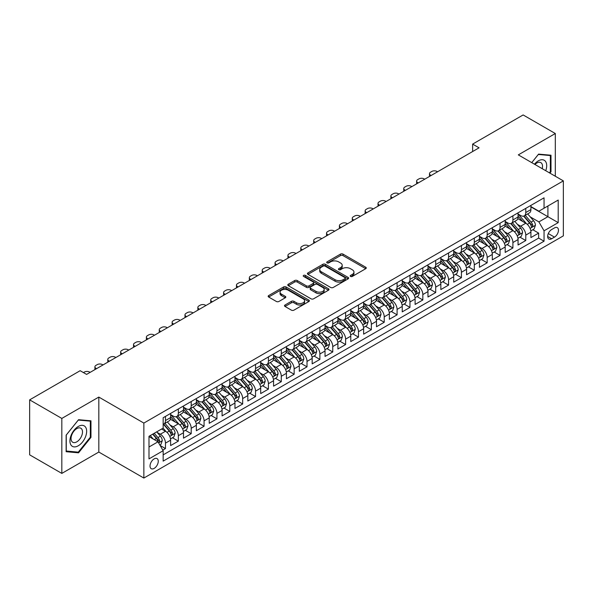 <?xml version="1.0" encoding="UTF-8"?>
<svg xmlns="http://www.w3.org/2000/svg" width="593" height="593" viewBox="0 0 593 593"><rect width="100%" height="100%" fill="white"/><g stroke="black" fill="none" stroke-linecap="round" stroke-linejoin="round"><path stroke-width="0.89" d="M350.552 276.442A1.253 0.719 0 0 0 352.316 276.442L365.74 268.696A1.786 1.03 0 0 0 366.259 267.969A1.786 1.03 0 0 0 365.74 267.235L343.006 254.108A1.786 1.03 0 0 0 340.478 254.108L327.054 261.861A1.253 0.719 0 0 0 326.691 262.373A1.253 0.719 0 0 0 327.054 262.877A1.253 0.719 0 0 0 328.826 262.877L330.56 261.876A5.715 3.299 0 0 1 338.647 261.876L340.538 262.973A5.715 3.299 0 0 1 342.213 265.308A5.715 3.299 0 0 1 340.538 267.636L338.803 268.644A1.253 0.719 0 0 0 338.44 269.148A1.253 0.719 0 0 0 338.803 269.659A1.253 0.719 0 0 0 340.575 269.659L342.309 268.659A5.715 3.299 0 0 1 350.389 268.659L352.286 269.756A5.715 3.299 0 0 1 353.962 272.083A5.715 3.299 0 0 1 352.286 274.418L350.552 275.426A1.253 0.719 0 0 0 350.181 275.93A1.253 0.719 0 0 0 350.552 276.442L350.552 275.426M154.15 468.396A5.826 3.365 120 0 0 157.953 463.266A5.826 3.365 120 0 0 157.056 458.597A5.826 3.365 120 0 0 154.15 458.886A5.826 3.365 120 0 0 150.34 464.015A5.826 3.365 120 0 0 151.237 468.685A5.826 3.365 120 0 0 154.15 468.396M285.025 305.01A1.786 1.03 0 0 0 284.507 305.743A1.786 1.03 0 0 0 285.025 306.47L291.408 310.154A1.786 1.03 0 0 0 293.935 310.154L308.834 301.548A1.786 1.03 0 0 0 309.361 300.821A1.786 1.03 0 0 0 308.834 300.088L286.1 286.96A1.786 1.03 0 0 0 283.573 286.96L268.673 295.566A1.786 1.03 0 0 0 268.147 296.3A1.786 1.03 0 0 0 268.673 297.026L276.375 301.474A1.786 1.03 0 0 0 278.903 301.474L285.277 297.79A1.786 1.03 0 0 0 285.804 297.063A1.786 1.03 0 0 0 285.277 296.337L281.46 294.128A4.781 2.757 0 0 1 280.059 292.179A4.781 2.757 0 0 1 283.009 289.629A4.781 2.757 0 0 1 288.22 290.229L303.186 298.865A4.781 2.757 0 0 1 304.587 300.821A4.781 2.757 0 0 1 301.637 303.364A4.781 2.757 0 0 1 296.426 302.771L293.935 301.326A1.786 1.03 0 0 0 291.408 301.326L285.025 305.01L285.025 306.47M98.816 397.073L61.82 418.436L29.65 399.86L29.65 454.838L61.82 473.407L98.816 452.051L143.854 478.054L143.854 423.076L98.816 397.073L98.816 452.051M555.307 176.24L555.307 133.521L518.312 154.877L563.35 180.88L143.854 423.076M555.307 133.521L523.137 114.946L472.628 144.106L472.628 151.534M29.65 399.86L80.159 370.699L86.593 374.413L479.062 147.82L472.628 144.106M330.686 287.472A1.786 1.03 0 0 0 333.214 287.472L348.121 278.866A1.786 1.03 0 0 0 348.64 278.139A1.786 1.03 0 0 0 348.121 277.413L325.379 264.285A1.786 1.03 0 0 0 322.859 264.285L307.952 272.891A1.786 1.03 0 0 0 307.426 273.618A1.786 1.03 0 0 0 307.952 274.344L330.686 287.472M304.098 276.716A1.253 0.719 0 0 1 305.365 276.894L305.365 275.404L328.478 288.747A1.786 1.03 0 0 1 329.004 289.48A1.786 1.03 0 0 1 328.478 290.207L313.571 298.813A1.786 1.03 0 0 1 311.043 298.813L288.309 285.685L288.309 284.225A1.786 1.03 0 0 0 287.79 284.959A1.786 1.03 0 0 0 288.309 285.685M288.309 284.225L294.691 280.548A1.786 1.03 0 0 1 297.219 280.548L306.44 285.87A1.786 1.03 0 0 0 308.96 285.87L313.193 283.424A1.786 1.03 0 0 0 313.719 282.698A1.786 1.03 0 0 0 313.193 281.964L303.594 276.427A1.253 0.719 0 0 1 303.231 275.915A1.253 0.719 0 0 1 304.001 275.248A1.253 0.719 0 0 1 305.365 275.404M162.801 450.102L165.469 448.56L160.132 445.476M157.093 432.356L160.325 434.217A7.279 4.203 60 0 1 165.469 443.134L170.621 440.162L170.621 445.588L178.337 441.133L172.481 437.753M169.961 424.929L173.193 426.79A7.279 4.203 60 0 1 178.337 435.707L183.489 432.734L183.489 438.16L191.205 433.698L185.35 430.318M182.829 417.494L186.061 419.362A7.279 4.203 60 0 1 191.205 428.279L196.357 425.307L196.357 430.726L204.074 426.271L198.218 422.891M195.697 410.067L198.929 411.935A7.279 4.203 60 0 1 204.074 420.845L209.225 417.872L209.225 423.298L216.942 418.843L211.086 415.463M208.566 402.64L211.797 404.5A7.279 4.203 60 0 1 216.942 413.417L222.093 410.445L222.093 415.871L229.81 411.416L223.954 408.028M221.434 395.205L224.665 397.073A7.279 4.203 60 0 1 229.81 405.99L234.961 403.018L234.961 408.444L242.678 403.981L236.822 400.601M234.302 387.778L237.534 389.645A7.279 4.203 60 0 1 242.678 398.563L247.83 395.59L247.83 401.009L255.546 396.554L249.69 393.174M247.17 380.35L250.402 382.218A7.279 4.203 60 0 1 255.546 391.128L260.698 388.156L260.698 393.582L268.414 389.127L262.558 385.746M260.038 372.923L263.27 374.783A7.279 4.203 60 0 1 268.414 383.701L273.566 380.728L273.566 386.154L281.282 381.692L275.426 378.312M272.906 365.488L276.138 367.356A7.279 4.203 60 0 1 281.282 376.273L286.434 373.301L286.434 378.727L294.15 374.265L288.294 370.884M285.774 358.061L289.006 359.929A7.279 4.203 60 0 1 294.15 368.846L299.302 365.874L299.302 371.292L307.018 366.837L301.162 363.457M298.642 350.633L301.874 352.501A7.279 4.203 60 0 1 307.018 361.411L312.17 358.439L312.17 363.865L319.886 359.41L314.031 356.03M311.51 343.206L314.742 345.067A7.279 4.203 60 0 1 319.886 353.984L325.038 351.012L325.038 356.437L332.755 351.975L326.899 348.595M324.378 335.771L327.61 337.639A7.279 4.203 60 0 1 332.755 346.557L337.906 343.584L337.906 349.01L345.623 344.548L339.767 341.168M337.247 328.344L340.478 330.212A7.279 4.203 60 0 1 345.623 339.129L350.774 336.157L350.774 341.575L358.491 337.12L352.635 333.74M350.115 320.917L353.346 322.785A7.279 4.203 60 0 1 358.491 331.695L363.642 328.722L363.642 334.148L371.359 329.693L365.503 326.313M362.983 313.489L366.215 315.35A7.279 4.203 60 0 1 371.359 324.267L376.503 321.295L376.503 326.721L384.227 322.258L378.371 318.878M375.851 306.055L379.083 307.923A7.279 4.203 60 0 1 384.227 316.84L389.371 313.867L389.371 319.286L397.095 314.831L391.239 311.451M388.719 298.627L391.951 300.495A7.279 4.203 60 0 1 397.095 309.405L402.239 306.44L402.239 311.859L409.963 307.404L404.107 304.024M401.587 291.2L404.819 293.061A7.279 4.203 60 0 1 409.963 301.978L415.107 299.005L415.107 304.431L422.831 299.976L416.975 296.596M414.455 283.773L417.687 285.633A7.279 4.203 60 0 1 422.831 294.551L427.976 291.578L427.976 297.004L435.699 292.542L429.843 289.162M427.323 276.338L430.555 278.206A7.279 4.203 60 0 1 435.699 287.123L440.844 284.151L440.844 289.569L448.567 285.114L442.712 281.734M440.191 268.911L443.423 270.779A7.279 4.203 60 0 1 448.567 279.688L453.712 276.716L453.712 282.142L461.436 277.687L455.58 274.307M453.059 261.483L456.291 263.344A7.279 4.203 60 0 1 461.436 272.261L466.58 269.289L466.58 274.715L474.304 270.26L468.448 266.88M465.928 254.056L469.159 255.917A7.279 4.203 60 0 1 474.304 264.834L479.448 261.861L479.448 267.287L487.172 262.825L481.316 259.445M478.796 246.621L482.027 248.489A7.279 4.203 60 0 1 487.172 257.406L492.316 254.434L492.316 259.853L500.04 255.398L494.184 252.018M491.664 239.194L494.896 241.062A7.279 4.203 60 0 1 500.04 249.972L505.184 246.999L505.184 252.425L512.908 247.97L507.052 244.59M504.532 231.767L507.764 233.627A7.279 4.203 60 0 1 512.908 242.544L518.052 239.572L518.052 244.998L525.776 240.536L525.776 235.117A7.279 4.203 -120 0 0 520.632 226.2L517.4 224.332M519.92 237.156L525.776 240.536M170.621 440.162A7.279 4.203 -120 0 0 165.469 431.252L161.615 429.021M183.489 432.734A7.279 4.203 -120 0 0 178.337 423.817L170.384 419.221M196.357 425.307A7.279 4.203 -120 0 0 191.205 416.39L183.252 411.794M209.225 417.872A7.279 4.203 -120 0 0 204.074 408.962L196.12 404.367M222.093 410.445A7.279 4.203 -120 0 0 216.942 401.528L208.988 396.939M234.961 403.018A7.279 4.203 -120 0 0 229.81 394.1L221.856 389.505M247.83 395.59A7.279 4.203 -120 0 0 242.678 386.673L234.724 382.077M260.698 388.156A7.279 4.203 -120 0 0 255.546 379.246L247.592 374.65M273.566 380.728A7.279 4.203 -120 0 0 268.414 371.811L260.46 367.223M286.434 373.301A7.279 4.203 -120 0 0 281.282 364.384L273.329 359.788M299.302 365.874A7.279 4.203 -120 0 0 294.15 356.956L286.197 352.361M312.17 358.439A7.279 4.203 -120 0 0 307.018 349.529L299.065 344.933M325.038 351.012A7.279 4.203 -120 0 0 319.886 342.094L311.933 337.506M337.906 343.584A7.279 4.203 -120 0 0 332.755 334.667L324.801 330.071M350.774 336.157A7.279 4.203 -120 0 0 345.623 327.24L337.669 322.644M363.642 328.722A7.279 4.203 -120 0 0 358.491 319.812L350.537 315.217M376.503 321.295A7.279 4.203 -120 0 0 371.359 312.378L363.405 307.789M389.371 313.867A7.279 4.203 -120 0 0 384.227 304.95L376.266 300.354M402.239 306.44A7.279 4.203 -120 0 0 397.095 297.523L389.134 292.927M415.107 299.005A7.279 4.203 -120 0 0 409.963 290.096L402.002 285.5M427.976 291.578A7.279 4.203 -120 0 0 422.831 282.661L414.87 278.065M440.844 284.151A7.279 4.203 -120 0 0 435.699 275.234L427.738 270.638M453.712 276.716A7.279 4.203 -120 0 0 448.567 267.806L440.606 263.21M466.58 269.289A7.279 4.203 -120 0 0 461.436 260.379L453.475 255.783M479.448 261.861A7.279 4.203 -120 0 0 474.304 252.944L466.343 248.348M492.316 254.434A7.279 4.203 -120 0 0 487.172 245.517L479.211 240.921M505.184 246.999A7.279 4.203 -120 0 0 500.04 238.089L492.079 233.494M518.052 239.572A7.279 4.203 -120 0 0 512.908 230.655L504.947 226.066M554.47 227.912L551.638 229.543A5.641 3.254 120 0 0 547.954 234.517A5.641 3.254 120 0 0 548.821 239.038A5.641 3.254 120 0 0 551.638 238.757L554.47 237.118A5.641 3.254 120 0 0 558.154 232.152A5.641 3.254 120 0 0 557.294 227.63A5.641 3.254 120 0 0 554.47 227.912M143.854 478.054L563.35 235.858L563.35 180.88M148.999 446.996L158.005 441.8L163.157 450.71L163.157 461.117L544.048 241.21L544.048 230.81L538.904 221.893L530.268 216.905M163.157 450.71L148.999 458.886L148.999 436.3L163.157 428.131L163.157 417.724L544.048 197.817L544.048 208.225L558.206 200.049L558.206 222.634L544.048 230.81M170.621 414.603L173.193 416.093A7.279 4.203 60 0 0 176.833 416.456L181.977 413.484A7.279 4.203 -120 0 0 183.489 410.148L183.489 405.99M183.489 407.176L186.061 408.666A7.279 4.203 60 0 0 189.701 409.022L194.845 406.049A7.279 4.203 -120 0 0 196.357 402.721L196.357 398.563M196.357 399.749L198.929 401.231A7.279 4.203 60 0 0 202.569 401.594L207.713 398.622A7.279 4.203 -120 0 0 209.225 395.294L209.225 391.128M209.225 392.321L211.797 393.804A7.279 4.203 60 0 0 215.437 394.167L220.581 391.195A7.279 4.203 -120 0 0 222.093 387.859L222.093 383.701M222.093 384.887L224.665 386.377A7.279 4.203 60 0 0 228.305 386.732L233.449 383.767A7.279 4.203 -120 0 0 234.961 380.432L234.961 376.273M234.961 377.459L237.534 378.949A7.279 4.203 60 0 0 241.173 379.305L246.317 376.333A7.279 4.203 -120 0 0 247.83 373.004L247.83 368.839M247.83 370.032L250.402 371.514A7.279 4.203 60 0 0 254.041 371.878L259.185 368.905A7.279 4.203 -120 0 0 260.698 365.577L260.698 361.411M260.698 362.605L263.27 364.087A7.279 4.203 60 0 0 266.909 364.45L272.054 361.478A7.279 4.203 -120 0 0 273.566 358.142L273.566 353.984M273.566 355.17L276.138 356.66A7.279 4.203 60 0 0 279.777 357.016L284.922 354.051A7.279 4.203 -120 0 0 286.434 350.715L286.434 346.557M286.434 347.743L289.006 349.233A7.279 4.203 60 0 0 292.645 349.588L297.79 346.616A7.279 4.203 -120 0 0 299.302 343.288L299.302 339.122M299.302 340.315L301.874 341.798A7.279 4.203 60 0 0 305.514 342.161L310.658 339.189A7.279 4.203 -120 0 0 312.17 335.853L312.17 331.695M312.17 332.888L314.742 334.37A7.279 4.203 60 0 0 318.382 334.734L323.526 331.761A7.279 4.203 -120 0 0 325.038 328.426L325.038 324.267M325.038 325.453L327.61 326.943A7.279 4.203 60 0 0 331.25 327.299L336.394 324.327A7.279 4.203 -120 0 0 337.906 320.998L337.906 316.84M337.906 318.026L340.478 319.508A7.279 4.203 60 0 0 344.118 319.872L349.262 316.899A7.279 4.203 -120 0 0 350.774 313.571L350.774 309.405M350.774 310.599L353.346 312.081A7.279 4.203 60 0 0 356.986 312.444L362.13 309.472A7.279 4.203 -120 0 0 363.642 306.136L363.642 301.978M363.642 303.171L366.215 304.654A7.279 4.203 60 0 0 369.854 305.017L374.998 302.045A7.279 4.203 -120 0 0 376.503 298.709L376.503 294.551M376.503 295.737L379.083 297.226A7.279 4.203 60 0 0 382.722 297.582L387.866 294.61A7.279 4.203 -120 0 0 389.371 291.282L389.371 287.123M389.371 288.309L391.951 289.792A7.279 4.203 60 0 0 395.59 290.155L400.735 287.182A7.279 4.203 -120 0 0 402.239 283.854L402.239 279.688M402.239 280.882L404.819 282.364A7.279 4.203 60 0 0 408.458 282.728L413.603 279.755A7.279 4.203 -120 0 0 415.107 276.42L415.107 272.261M415.107 273.447L417.687 274.937A7.279 4.203 60 0 0 421.326 275.3L426.471 272.328A7.279 4.203 -120 0 0 427.976 268.992L427.976 264.834M427.976 266.02L430.555 267.51A7.279 4.203 60 0 0 434.195 267.866L439.339 264.893A7.279 4.203 -120 0 0 440.844 261.565L440.844 257.406M440.844 258.592L443.423 260.075A7.279 4.203 60 0 0 447.063 260.438L452.207 257.466A7.279 4.203 -120 0 0 453.712 254.138L453.712 249.972M453.712 251.165L456.291 252.648A7.279 4.203 60 0 0 459.931 253.011L465.075 250.038A7.279 4.203 -120 0 0 466.58 246.703L466.58 242.544M466.58 243.73L469.159 245.22A7.279 4.203 60 0 0 472.799 245.584L477.943 242.611A7.279 4.203 -120 0 0 479.448 239.275L479.448 235.117M479.448 236.303L482.027 237.793A7.279 4.203 60 0 0 485.667 238.149L490.811 235.176A7.279 4.203 -120 0 0 492.316 231.848L492.316 227.69M492.316 228.876L494.896 230.358A7.279 4.203 60 0 0 498.535 230.721L503.679 227.749A7.279 4.203 -120 0 0 505.184 224.421L505.184 220.255M505.184 221.448L507.764 222.931A7.279 4.203 60 0 0 511.403 223.294L516.547 220.322A7.279 4.203 -120 0 0 518.052 216.986L518.052 212.828M163.157 454.875L538.644 238.089L538.644 233.108L530.92 237.571L530.92 232.145A7.279 4.203 -120 0 0 525.776 223.227L517.815 218.632M518.052 214.014L520.632 215.504A7.279 4.203 -120 0 0 524.271 215.859A7.279 4.203 -120 0 0 525.776 212.531L525.776 208.373M524.271 215.859L529.416 212.894A7.279 4.203 -120 0 0 530.92 209.559L530.92 205.4M165.469 416.39L165.469 420.548A7.279 4.203 60 0 1 163.964 423.884A7.279 4.203 60 0 1 163.157 424.173M163.964 423.884L169.109 420.911A7.279 4.203 -120 0 0 170.621 417.576L170.621 413.417M178.337 408.962L178.337 413.121A7.279 4.203 60 0 1 176.833 416.456M191.205 401.528L191.205 405.694A7.279 4.203 60 0 1 189.701 409.022M204.074 394.1L204.074 398.259A7.279 4.203 60 0 1 202.569 401.594M216.942 386.673L216.942 390.831A7.279 4.203 60 0 1 215.437 394.167M229.81 379.246L229.81 383.404A7.279 4.203 60 0 1 228.305 386.732M242.678 371.811L242.678 375.977A7.279 4.203 60 0 1 241.173 379.305M255.546 364.384L255.546 368.542A7.279 4.203 60 0 1 254.041 371.878M268.414 356.956L268.414 361.115A7.279 4.203 60 0 1 266.909 364.45M281.282 349.529L281.282 353.687A7.279 4.203 60 0 1 279.777 357.016M294.15 342.094L294.15 346.26A7.279 4.203 60 0 1 292.645 349.588M307.018 334.667L307.018 338.825A7.279 4.203 60 0 1 305.514 342.161M319.886 327.24L319.886 331.398A7.279 4.203 60 0 1 318.382 334.734M332.755 319.812L332.755 323.971A7.279 4.203 60 0 1 331.25 327.299M345.623 312.378L345.623 316.543A7.279 4.203 60 0 1 344.118 319.872M358.491 304.95L358.491 309.109A7.279 4.203 60 0 1 356.986 312.444M371.359 297.523L371.359 301.681A7.279 4.203 60 0 1 369.854 305.017M384.227 290.096L384.227 294.254A7.279 4.203 60 0 1 382.722 297.582M397.095 282.661L397.095 286.827A7.279 4.203 60 0 1 395.59 290.155M409.963 275.234L409.963 279.392A7.279 4.203 60 0 1 408.458 282.728M422.831 267.806L422.831 271.965A7.279 4.203 60 0 1 421.326 275.3M435.699 260.371L435.699 264.537A7.279 4.203 60 0 1 434.195 267.866M448.567 252.944L448.567 257.103A7.279 4.203 60 0 1 447.063 260.438M461.436 245.517L461.436 249.675A7.279 4.203 60 0 1 459.931 253.011M474.304 238.089L474.304 242.248A7.279 4.203 60 0 1 472.799 245.584M487.172 230.655L487.172 234.821A7.279 4.203 60 0 1 485.667 238.149M500.04 223.227L500.04 227.386A7.279 4.203 60 0 1 498.535 230.721M512.908 215.8L512.908 219.959A7.279 4.203 60 0 1 511.403 223.294M512.908 242.544L512.908 247.97M500.04 249.972L500.04 255.398M487.172 257.406L487.172 262.825M474.304 264.834L474.304 270.26M461.436 272.261L461.436 277.687M448.567 279.688L448.567 285.114M435.699 287.123L435.699 292.542M422.831 294.551L422.831 299.976M409.963 301.978L409.963 307.404M397.095 309.405L397.095 314.831M384.227 316.84L384.227 322.258M371.359 324.267L371.359 329.693M358.491 331.695L358.491 337.12M345.623 339.129L345.623 344.548M332.755 346.557L332.755 351.975M319.886 353.984L319.886 359.41M307.018 361.411L307.018 366.837M294.15 368.846L294.15 374.265M281.282 376.273L281.282 381.692M268.414 383.701L268.414 389.127M255.546 391.128L255.546 396.554M242.678 398.563L242.678 403.981M229.81 405.99L229.81 411.416M216.942 413.417L216.942 418.843M204.074 420.845L204.074 426.271M191.205 428.279L191.205 433.698M178.337 435.707L178.337 441.133M165.469 443.134L165.469 448.56M158.005 441.8L148.999 436.596M538.904 221.893L547.91 216.69L547.91 205.993L558.206 200.049M530.92 206.883L558.206 222.634M530.92 206.586L538.904 211.197L544.048 208.225M61.82 418.436L61.82 473.407M532.788 229.728L538.644 233.108M538.644 238.089L544.048 241.21M549.911 173.126L550.993 171.777L550.993 155.218L538.577 154.113L531.736 162.63M66.134 451.71L78.55 452.822L90.966 437.375L90.966 420.815L78.55 419.703L66.134 435.151L66.134 451.71M550.356 171.407L550.993 171.777M90.321 437.004L90.966 437.375M77.238 452.066L78.55 452.822M351.049 276.62L352.286 275.908A5.715 3.299 0 0 0 353.962 273.573L353.962 272.083M342.213 265.308L342.213 266.791A5.715 3.299 0 0 1 340.538 269.126L339.3 269.837M365.74 267.235L365.74 268.696L343.006 255.598A1.786 1.03 0 0 0 340.478 255.598L327.558 263.055M348.091 278.88L325.379 265.768A1.786 1.03 0 0 0 322.859 265.768L307.975 274.359M344.963 278.651A1.253 0.719 0 0 0 345.326 278.139A1.253 0.719 0 0 0 344.963 277.628L325.001 266.109A1.253 0.719 0 0 0 323.237 266.109L321.406 267.161A5.715 3.299 0 0 0 319.731 269.496A5.715 3.299 0 0 0 321.406 271.831L335.045 279.703A5.715 3.299 0 0 0 343.132 279.703L344.963 278.651L344.963 280.133A1.253 0.719 0 0 0 345.326 279.622L345.326 278.139M319.731 269.496L319.731 270.986A5.715 3.299 0 0 0 321.406 273.314L321.406 271.831M344.963 280.133L343.132 281.193A5.715 3.299 0 0 1 335.045 281.193L321.406 273.314M288.331 285.7L294.691 282.031L294.691 280.548M313.719 282.698L313.719 284.18A1.786 1.03 0 0 1 313.193 284.914L308.96 287.353A1.786 1.03 0 0 1 306.44 287.353L297.219 282.031A1.786 1.03 0 0 0 294.691 282.031M305.365 276.894L328.455 290.222M316.002 291.393A4.781 2.757 0 0 0 321.213 291.993A4.781 2.757 0 0 0 324.163 289.443A4.781 2.757 0 0 0 322.762 287.494L317.485 284.447A1.786 1.03 0 0 0 314.965 284.447L310.732 286.893A1.786 1.03 0 0 0 310.206 287.62A1.786 1.03 0 0 0 310.732 288.346L316.002 291.393L316.002 292.875A4.781 2.757 0 0 0 321.213 293.476A4.781 2.757 0 0 0 324.163 290.926L324.163 289.443M310.206 287.62L310.206 289.102A1.786 1.03 0 0 0 310.732 289.836L310.732 288.346M316.002 292.875L310.732 289.836M304.587 300.821L304.587 302.304A4.781 2.757 0 0 1 301.637 304.854A4.781 2.757 0 0 1 296.426 304.253L293.935 302.815A1.786 1.03 0 0 0 291.408 302.815L285.048 306.485M280.059 292.179L280.059 293.661A4.781 2.757 0 0 0 281.46 295.611L281.46 294.128M285.277 296.337L285.277 297.79L281.46 295.611M308.812 301.563L286.1 288.45A1.786 1.03 0 0 0 283.573 288.45L268.696 297.041M530.817 230.87L534.137 228.95L535.427 225.236A4.826 2.787 -120 0 0 533.544 220.707L527.666 213.903M431.133 175.498L430.555 175.165A3.64 2.098 -0 0 1 429.488 173.675A3.64 2.098 -0 0 1 430.555 172.192L431.837 171.444A3.64 2.098 -0 0 1 436.989 171.444L437.567 171.785M526.488 223.702L519.52 215.63A13.921 8.035 -120 0 0 518.052 214.095M522.67 221.434L518.764 216.919A11.556 6.671 -120 0 0 518.052 216.141M523.612 216.126L529.556 223.012A4.826 2.787 60 0 1 531.276 226.333C532.003 227.304 532.521 227.008 532.825 225.444A4.826 2.787 -120 0 0 531.106 222.116L525.22 215.311M523.96 216.015L530.35 223.413A2.454 1.416 60 0 1 530.972 224.369L532.825 225.444M531.276 226.333L531.632 226.904M545.738 170.71A11.83 6.827 120 0 0 538.325 160.859A11.83 6.827 120 0 0 534.449 164.194M542.21 168.679A8.094 4.677 120 0 0 540.846 162.623A8.094 4.677 120 0 0 536.798 163.023A8.094 4.677 120 0 0 534.923 164.469M531.758 162.645L538.325 154.476L550.356 155.551L550.356 171.592L549.37 172.815M549.555 155.092L550.356 155.551M85.533 436.759A11.83 6.827 120 0 0 82.471 425.337A11.83 6.827 120 0 0 71.049 435.47A11.83 6.827 120 0 0 74.11 446.892A11.83 6.827 120 0 0 85.533 436.759M81.73 435.677A8.094 4.677 120 0 0 80.818 428.22A8.094 4.677 120 0 0 71.812 434.795A8.094 4.677 120 0 0 72.717 442.252A8.094 4.677 120 0 0 81.73 435.677M66.26 451.08L66.26 435.04L78.291 420.074L90.321 421.149L90.321 437.189L78.291 452.155L66.134 451.006M89.528 420.689L90.321 421.149M517.948 238.297L521.269 236.377L522.559 232.664A4.826 2.787 -120 0 0 520.684 228.135L514.798 221.33M418.265 182.926L417.687 182.592A3.64 2.098 -0 0 1 416.62 181.102A3.64 2.098 -0 0 1 417.687 179.62L418.969 178.878A3.64 2.098 -0 0 1 424.121 178.878L424.699 179.212M513.62 231.129L506.652 223.057A13.921 8.035 -120 0 0 505.184 221.523M509.802 228.861L505.896 224.347A11.556 6.671 -120 0 0 505.184 223.568M510.743 223.554L516.688 230.44A4.826 2.787 60 0 1 518.408 233.761C519.134 234.732 519.653 234.435 519.957 232.871A4.826 2.787 -120 0 0 518.238 229.55L512.352 222.738M511.092 223.442L517.481 230.84A2.454 1.416 60 0 1 518.104 231.804L519.957 232.871M518.408 233.761L518.764 234.331M505.08 245.724L508.401 243.805L509.691 240.091A4.826 2.787 -120 0 0 507.816 235.562L501.93 228.757M405.397 190.353L404.819 190.019A3.64 2.098 -0 0 1 403.751 188.537A3.64 2.098 -0 0 1 404.819 187.047L406.101 186.306A3.64 2.098 -0 0 1 411.253 186.306L411.831 186.639M500.751 238.556L493.784 230.484A13.921 8.035 -120 0 0 492.316 228.957M496.934 236.296L493.028 231.774A11.556 6.671 -120 0 0 492.316 231.003M497.875 230.981L503.82 237.867A4.826 2.787 60 0 1 505.54 241.188C506.266 242.159 506.785 241.862 507.089 240.298A4.826 2.787 -120 0 0 505.369 236.978L499.491 230.173M498.224 230.87L504.613 238.267A2.454 1.416 60 0 1 505.236 239.231L507.089 240.298M505.54 241.188L505.896 241.759M492.212 253.159L495.533 251.239L496.823 247.526A4.826 2.787 -120 0 0 494.947 242.997L489.062 236.184M392.529 197.78L391.951 197.447A3.64 2.098 -0 0 1 390.883 195.964A3.64 2.098 -0 0 1 391.951 194.474L393.233 193.733A3.64 2.098 -0 0 1 398.385 193.733L398.963 194.067M487.883 245.984L480.916 237.912A13.921 8.035 -120 0 0 479.448 236.385M484.066 243.723L480.16 239.209A11.556 6.671 -120 0 0 479.448 238.43M485.007 238.416L490.952 245.294A4.826 2.787 60 0 1 492.672 248.623C493.398 249.586 493.917 249.29 494.221 247.726A4.826 2.787 -120 0 0 492.501 244.405L486.623 237.6M485.356 238.297L491.745 245.695A2.454 1.416 60 0 1 492.368 246.658L494.221 247.726M492.672 248.623L493.028 249.193M479.344 260.586L482.665 258.667L483.955 254.953A4.826 2.787 -120 0 0 482.079 250.424L476.194 243.619M379.661 205.215L379.083 204.881A3.64 2.098 -0 0 1 378.015 203.392A3.64 2.098 -0 0 1 379.083 201.909L380.365 201.16A3.64 2.098 -0 0 1 385.517 201.16L386.095 201.501M475.015 253.419L468.047 245.346A13.921 8.035 -120 0 0 466.58 243.812M471.198 251.15L467.291 246.636A11.556 6.671 -120 0 0 466.58 245.858M472.139 245.843L478.084 252.729A4.826 2.787 60 0 1 479.804 256.05C480.53 257.021 481.049 256.725 481.353 255.16A4.826 2.787 -120 0 0 479.633 251.832L473.755 245.028M472.488 245.732L478.877 253.129A2.454 1.416 60 0 1 479.5 254.086L481.353 255.16M479.804 256.05L480.16 256.621M466.476 268.014L469.797 266.094L471.087 262.38A4.826 2.787 -120 0 0 469.211 257.851L463.326 251.047M366.793 212.642L366.215 212.309A3.64 2.098 -0 0 1 365.147 210.819A3.64 2.098 -0 0 1 366.215 209.336L367.497 208.595A3.64 2.098 -0 0 1 372.649 208.595L373.227 208.929M462.147 260.846L455.179 252.774A13.921 8.035 -120 0 0 453.712 251.239M458.33 258.578L454.423 254.063A11.556 6.671 -120 0 0 453.712 253.285M459.271 253.27L465.216 260.157A4.826 2.787 60 0 1 466.936 263.477C467.662 264.448 468.181 264.152 468.485 262.588A4.826 2.787 -120 0 0 466.765 259.267L460.887 252.455M459.619 253.159L466.009 260.557A2.454 1.416 60 0 1 466.632 261.52L468.485 262.588M466.936 263.477L467.291 264.048M453.608 275.449L456.929 273.529L458.219 269.808A4.826 2.787 -120 0 0 456.343 265.279L450.458 258.474M353.925 220.07L353.346 219.736A3.64 2.098 -0 0 1 352.279 218.254A3.64 2.098 -0 0 1 353.346 216.764L354.629 216.022A3.64 2.098 -0 0 1 359.781 216.022L360.359 216.356M449.279 268.273L442.311 260.201A13.921 8.035 -120 0 0 440.844 258.674M445.462 266.012L441.555 261.491A11.556 6.671 -120 0 0 440.844 260.72M446.403 260.698L452.348 267.584A4.826 2.787 60 0 1 454.068 270.905C454.794 271.876 455.313 271.579 455.617 270.015A4.826 2.787 -120 0 0 453.897 266.694L448.019 259.89M446.751 260.586L453.141 267.984A2.454 1.416 60 0 1 453.764 268.948L455.617 270.015M454.068 270.905L454.423 271.475M440.74 282.876L444.061 280.956L445.35 277.242A4.826 2.787 -120 0 0 443.475 272.713L437.59 265.901M341.057 227.497L340.478 227.163A3.64 2.098 -0 0 1 339.411 225.681A3.64 2.098 -0 0 1 340.478 224.198L341.761 223.45A3.64 2.098 -0 0 1 346.912 223.45L347.491 223.783M436.411 275.708L429.443 267.628A13.921 8.035 -120 0 0 427.976 266.101M432.594 273.44L428.687 268.925A11.556 6.671 -120 0 0 427.976 268.147M433.535 268.132L439.48 275.011A4.826 2.787 60 0 1 441.199 278.339C441.926 279.303 442.445 279.006 442.749 277.442A4.826 2.787 -120 0 0 441.029 274.122L435.151 267.317M433.883 268.014L440.273 275.411A2.454 1.416 60 0 1 440.895 276.375L442.749 277.442M441.199 278.339L441.555 278.91M427.872 290.303L431.193 288.383L432.482 284.67A4.826 2.787 -120 0 0 430.607 280.141L424.721 273.336M328.188 234.932L327.61 234.598A3.64 2.098 -0 0 1 326.543 233.108A3.64 2.098 -0 0 1 327.61 231.626L328.893 230.885A3.64 2.098 -0 0 1 334.044 230.885L334.622 231.218M423.55 283.135L416.575 275.063A13.921 8.035 -120 0 0 415.107 273.529M419.725 280.867L415.819 276.353A11.556 6.671 -120 0 0 415.107 275.575M420.667 275.56L426.612 282.446A4.826 2.787 60 0 1 428.331 285.767C429.058 286.738 429.577 286.441 429.881 284.877A4.826 2.787 -120 0 0 428.161 281.549L422.283 274.744M421.015 275.449L427.405 282.846A2.454 1.416 60 0 1 428.027 283.802L429.881 284.877M428.331 285.767L428.687 286.337M415.004 297.73L418.324 295.811L419.614 292.097A4.826 2.787 -120 0 0 417.739 287.568L411.853 280.763M315.32 242.359L314.742 242.026A3.64 2.098 -0 0 1 313.675 240.536A3.64 2.098 -0 0 1 314.742 239.053L316.025 238.312A3.64 2.098 -0 0 1 321.176 238.312L321.754 238.645M410.682 290.563L403.707 282.49A13.921 8.035 -120 0 0 402.239 280.956M406.857 288.294L402.958 283.78A11.556 6.671 -120 0 0 402.239 283.009M407.799 282.987L413.744 289.873A4.826 2.787 60 0 1 415.463 293.194C416.19 294.165 416.709 293.869 417.012 292.305A4.826 2.787 -120 0 0 415.293 288.984L409.415 282.172M408.147 282.876L414.537 290.274A2.454 1.416 60 0 1 415.159 291.237L417.012 292.305M415.463 293.194L415.819 293.765M402.136 305.165L405.456 303.245L406.746 299.524A4.826 2.787 -120 0 0 404.871 295.003L398.985 288.191M302.452 249.786L301.874 249.453A3.64 2.098 -0 0 1 300.807 247.97A3.64 2.098 -0 0 1 301.874 246.48L303.156 245.739A3.64 2.098 -0 0 1 308.308 245.739L308.886 246.073M397.814 297.99L390.839 289.918A13.921 8.035 -120 0 0 389.371 288.391M393.989 295.729L390.09 291.215A11.556 6.671 -120 0 0 389.371 290.437M394.931 290.414L400.875 297.301A4.826 2.787 60 0 1 402.595 300.621C403.322 301.592 403.84 301.296 404.144 299.732A4.826 2.787 -120 0 0 402.425 296.411L396.547 289.606M395.279 290.303L401.669 297.701A2.454 1.416 60 0 1 402.291 298.664L404.144 299.732M402.595 300.621L402.951 301.2M389.267 312.593L392.588 310.673L393.878 306.959A4.826 2.787 -120 0 0 392.003 302.43L386.117 295.618M289.584 257.221L289.006 256.88A3.64 2.098 -0 0 1 287.939 255.398A3.64 2.098 -0 0 1 289.006 253.915L290.288 253.167A3.64 2.098 -0 0 1 295.44 253.167L296.018 253.5M384.946 305.425L377.971 297.345A13.921 8.035 -120 0 0 376.503 295.818M381.121 303.156L377.222 298.642A11.556 6.671 -120 0 0 376.503 297.864M382.062 297.849L388.007 304.735A4.826 2.787 60 0 1 389.727 308.056C390.453 309.02 390.972 308.723 391.276 307.159A4.826 2.787 -120 0 0 389.557 303.838L383.678 297.034M382.411 297.73L388.8 305.136A2.454 1.416 60 0 1 389.423 306.092L391.276 307.159M389.727 308.056L390.083 308.627M376.399 320.02L379.72 318.1L381.01 314.386A4.826 2.787 -120 0 0 379.135 309.857L373.249 303.053M276.716 264.648L276.138 264.315A3.64 2.098 -0 0 1 275.07 262.825A3.64 2.098 -0 0 1 276.138 261.343L277.42 260.601A3.64 2.098 -0 0 1 282.572 260.601L283.15 260.935M372.078 312.852L365.103 304.78A13.921 8.035 -120 0 0 363.642 303.245M368.253 310.584L364.354 306.07A11.556 6.671 -120 0 0 363.642 305.291M369.194 305.276L375.147 312.163A4.826 2.787 60 0 1 376.859 315.483C377.585 316.454 378.104 316.158 378.408 314.594A4.826 2.787 -120 0 0 376.688 311.266L370.81 304.461M369.543 305.165L375.932 312.563A2.454 1.416 60 0 1 376.555 313.519L378.408 314.594M376.859 315.483L377.215 316.054M363.531 327.447L366.859 325.527L368.142 321.814A4.826 2.787 -120 0 0 366.266 317.285L360.388 310.48M263.848 272.076L263.27 271.742A3.64 2.098 -0 0 1 262.202 270.26A3.64 2.098 -0 0 1 263.27 268.77L264.552 268.029A3.64 2.098 -0 0 1 269.704 268.029L270.282 268.362M359.21 320.279L352.235 312.207A13.921 8.035 -120 0 0 350.774 310.68M355.385 318.011L351.486 313.497A11.556 6.671 -120 0 0 350.774 312.726M356.326 312.704L362.279 319.59A4.826 2.787 60 0 1 363.991 322.911C364.717 323.882 365.236 323.585 365.54 322.021A4.826 2.787 -120 0 0 363.82 318.7L357.942 311.888M356.675 312.593L363.064 319.99A2.454 1.416 60 0 1 363.687 320.954L365.54 322.021M363.991 322.911L364.347 323.481M350.663 334.882L353.991 332.962L355.274 329.241A4.826 2.787 -120 0 0 353.398 324.719L347.52 317.907M250.98 279.503L250.402 279.17A3.64 2.098 -0 0 1 249.334 277.687A3.64 2.098 -0 0 1 250.402 276.197L251.684 275.456A3.64 2.098 -0 0 1 256.836 275.456L257.414 275.789M346.342 327.707L339.366 319.634A13.921 8.035 -120 0 0 337.906 318.107M342.517 325.446L338.618 320.932A11.556 6.671 -120 0 0 337.906 320.153M343.458 320.131L349.41 327.017A4.826 2.787 60 0 1 351.123 330.338C351.849 331.309 352.368 331.013 352.672 329.449A4.826 2.787 -120 0 0 350.952 326.128L345.074 319.323M343.807 320.02L350.196 327.418A2.454 1.416 60 0 1 350.819 328.381L352.672 329.449M351.123 330.338L351.479 330.916M337.795 342.309L341.123 340.389L342.406 336.676A4.826 2.787 -120 0 0 340.53 332.147L334.652 325.342M238.112 286.938L237.534 286.604A3.64 2.098 -0 0 1 236.466 285.114A3.64 2.098 -0 0 1 237.534 283.632L238.816 282.883A3.64 2.098 -0 0 1 243.968 282.883L244.546 283.217M333.474 335.141L326.498 327.069A13.921 8.035 -120 0 0 325.038 325.535M329.649 332.873L325.75 328.359A11.556 6.671 -120 0 0 325.038 327.581M330.59 327.566L336.542 334.452A4.826 2.787 60 0 1 338.262 337.773C338.981 338.744 339.5 338.44 339.804 336.876A4.826 2.787 -120 0 0 338.084 333.555L332.206 326.75M330.938 327.455L337.335 334.852A2.454 1.416 60 0 1 337.951 335.808L339.804 336.876M338.262 337.773L338.61 338.344M324.927 349.737L328.255 347.817L329.538 344.103A4.826 2.787 -120 0 0 327.662 339.574L321.784 332.769M225.244 294.365L224.665 294.032A3.64 2.098 -0 0 1 223.598 292.542A3.64 2.098 -0 0 1 224.665 291.059L225.948 290.318A3.64 2.098 -0 0 1 231.1 290.318L231.678 290.652M320.605 342.569L313.63 334.496A13.921 8.035 -120 0 0 312.17 332.962M316.781 340.3L312.882 335.786A11.556 6.671 -120 0 0 312.17 335.008M317.722 334.993L323.674 341.879A4.826 2.787 60 0 1 325.394 345.2C326.113 346.171 326.632 345.875 326.936 344.311A4.826 2.787 -120 0 0 325.216 340.99L319.338 334.178M318.07 334.882L324.467 342.28A2.454 1.416 60 0 1 325.083 343.236L326.936 344.311M325.394 345.2L325.742 345.771M312.059 357.164L315.387 355.244L316.669 351.53A4.826 2.787 -120 0 0 314.794 347.001L308.916 340.197M212.376 301.793L211.797 301.459A3.64 2.098 -0 0 1 210.73 299.976A3.64 2.098 -0 0 1 211.797 298.487L213.08 297.745A3.64 2.098 -0 0 1 218.231 297.745L218.81 298.079M307.737 349.996L300.762 341.924A13.921 8.035 -120 0 0 299.302 340.397M303.912 347.735L300.014 343.214A11.556 6.671 -120 0 0 299.302 342.443M304.854 342.42L310.806 349.307A4.826 2.787 60 0 1 312.526 352.627C313.245 353.598 313.764 353.302 314.068 351.738A4.826 2.787 -120 0 0 312.348 348.417L306.47 341.605M305.202 342.309L311.599 349.707A2.454 1.416 60 0 1 312.214 350.671L314.068 351.738M312.526 352.627L312.874 353.198M299.191 364.599L302.519 362.679L303.801 358.958A4.826 2.787 -120 0 0 301.926 354.436L296.048 347.624M199.507 309.22L198.929 308.886A3.64 2.098 -0 0 1 197.862 307.404A3.64 2.098 -0 0 1 198.929 305.914L200.212 305.173A3.64 2.098 -0 0 1 205.363 305.173L205.941 305.506M294.869 357.423L287.894 349.351A13.921 8.035 -120 0 0 286.434 347.824M291.044 355.163L287.145 350.648A11.556 6.671 -120 0 0 286.434 349.87M291.986 349.848L297.938 356.734A4.826 2.787 60 0 1 299.658 360.062C300.377 361.026 300.896 360.729 301.2 359.165A4.826 2.787 -120 0 0 299.48 355.844L293.602 349.04M292.342 349.737L298.731 357.134A2.454 1.416 60 0 1 299.346 358.098L301.2 359.165M299.658 360.062L300.006 360.633M286.323 372.026L289.651 370.106L290.933 366.392A4.826 2.787 -120 0 0 289.058 361.863L283.18 355.059M186.639 316.655L186.061 316.321A3.64 2.098 -0 0 1 184.994 314.831A3.64 2.098 -0 0 1 186.061 313.349L187.351 312.6A3.64 2.098 -0 0 1 192.495 312.6L193.073 312.934M282.001 364.858L275.026 356.786A13.921 8.035 -120 0 0 273.566 355.251M278.176 362.59L274.277 358.076A11.556 6.671 -120 0 0 273.566 357.297M279.118 357.282L285.07 364.169A4.826 2.787 60 0 1 286.79 367.49C287.509 368.461 288.028 368.164 288.331 366.593A4.826 2.787 -120 0 0 286.612 363.272L280.734 356.467M279.473 357.171L285.863 364.569A2.454 1.416 60 0 1 286.478 365.525L288.331 366.593M286.79 367.49L287.138 368.06M273.455 379.453L276.783 377.533L278.065 373.82A4.826 2.787 -120 0 0 276.19 369.291L270.312 362.486M173.771 324.082L173.193 323.748A3.64 2.098 -0 0 1 172.126 322.258A3.64 2.098 -0 0 1 173.193 320.776L174.483 320.035A3.64 2.098 -0 0 1 179.627 320.035L180.205 320.368M269.133 372.285L262.158 364.213A13.921 8.035 -120 0 0 260.698 362.679M265.308 370.017L261.409 365.503A11.556 6.671 -120 0 0 260.698 364.725M266.25 364.71L272.202 371.596A4.826 2.787 60 0 1 273.922 374.917C274.641 375.888 275.159 375.591 275.463 374.027A4.826 2.787 -120 0 0 273.744 370.707L267.866 363.894M266.605 364.599L272.995 371.996A2.454 1.416 60 0 1 273.61 372.96L275.463 374.027M273.922 374.917L274.27 375.488M260.586 386.881L263.915 384.961L265.197 381.247A4.826 2.787 -120 0 0 263.322 376.718L257.444 369.913M160.903 331.509L160.325 331.176A3.64 2.098 -0 0 1 159.258 329.693A3.64 2.098 -0 0 1 160.325 328.203L161.615 327.462A3.64 2.098 -0 0 1 166.759 327.462L167.337 327.796M256.265 379.713L249.29 371.641A13.921 8.035 -120 0 0 247.83 370.114M252.44 377.452L248.541 372.93A11.556 6.671 -120 0 0 247.83 372.159M253.381 372.137L259.334 379.023A4.826 2.787 60 0 1 261.053 382.344C261.772 383.315 262.291 383.019 262.595 381.455A4.826 2.787 -120 0 0 260.876 378.134L254.997 371.329M253.737 372.026L260.127 379.424A2.454 1.416 60 0 1 260.742 380.387L262.595 381.455M261.053 382.344L261.402 382.915M247.718 394.315L251.047 392.396L252.329 388.682A4.826 2.787 -120 0 0 250.454 384.153L244.575 377.341M148.035 338.937L147.457 338.603A3.64 2.098 -0 0 1 146.389 337.12A3.64 2.098 -0 0 1 147.457 335.631L148.747 334.889A3.64 2.098 -0 0 1 153.891 334.889L154.469 335.223M243.397 387.14L236.422 379.068A13.921 8.035 -120 0 0 234.961 377.541M239.572 384.879L235.673 380.365A11.556 6.671 -120 0 0 234.961 379.587M240.513 379.572L246.466 386.451A4.826 2.787 60 0 1 248.185 389.779C248.904 390.743 249.423 390.446 249.727 388.882A4.826 2.787 -120 0 0 248.007 385.561L242.129 378.757M240.869 379.453L247.259 386.851A2.454 1.416 60 0 1 247.874 387.815L249.727 388.882M248.185 389.779L248.534 390.35M234.85 401.743L238.178 399.823L239.461 396.109A4.826 2.787 -120 0 0 237.585 391.58L231.707 384.775M135.167 346.371L134.589 346.038A3.64 2.098 -0 0 1 133.521 344.548A3.64 2.098 -0 0 1 134.589 343.065L135.879 342.317A3.64 2.098 -0 0 1 141.023 342.317L141.601 342.658M230.529 394.575L223.554 386.503A13.921 8.035 -120 0 0 222.093 384.968M226.704 392.307L222.805 387.792A11.556 6.671 -120 0 0 222.093 387.014M227.645 386.999L233.598 393.885A4.826 2.787 60 0 1 235.317 397.206C236.036 398.177 236.555 397.881 236.859 396.317A4.826 2.787 -120 0 0 235.139 392.989L229.261 386.184M228.001 386.888L234.391 394.286A2.454 1.416 60 0 1 235.006 395.242L236.859 396.317M235.317 397.206L235.666 397.777M221.982 409.17L225.31 407.25L226.593 403.536A4.826 2.787 -120 0 0 224.717 399.007L218.839 392.203M122.299 353.799L121.721 353.465A3.64 2.098 -0 0 1 120.653 351.975A3.64 2.098 -0 0 1 121.721 350.493L123.01 349.751A3.64 2.098 -0 0 1 128.155 349.751L128.733 350.085M217.661 402.002L210.685 393.93A13.921 8.035 -120 0 0 209.225 392.396M213.836 399.734L209.937 395.22A11.556 6.671 -120 0 0 209.225 394.441M214.777 394.427L220.729 401.313A4.826 2.787 60 0 1 222.449 404.634C223.168 405.605 223.687 405.308 223.991 403.744A4.826 2.787 -120 0 0 222.271 400.423L216.393 393.611M215.133 394.315L221.523 401.713A2.454 1.416 60 0 1 222.138 402.677L223.991 403.744M222.449 404.634L222.798 405.204M209.114 416.605L212.442 414.685L213.725 410.964A4.826 2.787 -120 0 0 211.849 406.435L205.971 399.63M109.431 361.226L108.853 360.892A3.64 2.098 -0 0 1 107.785 359.41A3.64 2.098 -0 0 1 108.853 357.92L110.142 357.179A3.64 2.098 -0 0 1 115.287 357.179L115.865 357.512M204.793 409.429L197.817 401.357A13.921 8.035 -120 0 0 196.357 399.83M200.968 407.169L197.069 402.647A11.556 6.671 -120 0 0 196.357 401.876M201.909 401.854L207.861 408.74A4.826 2.787 60 0 1 209.581 412.061C210.3 413.032 210.819 412.735 211.123 411.171A4.826 2.787 -120 0 0 209.403 407.851L203.525 401.046M202.265 401.743L208.654 409.14A2.454 1.416 60 0 1 209.27 410.104L211.123 411.171M209.581 412.061L209.929 412.632M196.246 424.032L199.574 422.112L200.857 418.399A4.826 2.787 -120 0 0 198.981 413.87L193.103 407.057M96.563 368.653L95.984 368.32A3.64 2.098 -0 0 1 94.917 366.837A3.64 2.098 -0 0 1 95.984 365.347L97.274 364.606A3.64 2.098 -0 0 1 102.419 364.606L102.997 364.94M191.924 416.857L184.949 408.785A13.921 8.035 -120 0 0 183.489 407.258M188.1 414.596L184.201 410.082A11.556 6.671 -120 0 0 183.489 409.303M189.041 409.289L194.993 416.167A4.826 2.787 60 0 1 196.713 419.496C197.432 420.459 197.951 420.163 198.255 418.599A4.826 2.787 -120 0 0 196.535 415.278L190.657 408.473M189.397 409.17L195.786 416.568A2.454 1.416 60 0 1 196.402 417.531L198.255 418.599M196.713 419.496L197.061 420.066M183.378 431.459L186.706 429.54L187.988 425.826A4.826 2.787 -120 0 0 186.113 421.297L180.235 414.492M83.435 372.597L84.406 372.041A3.64 2.098 -0 0 1 89.55 372.041L90.129 372.374M179.056 424.291L172.081 416.219A13.921 8.035 -120 0 0 170.621 414.685M175.231 422.023L171.333 417.509A11.556 6.671 -120 0 0 170.621 416.731M176.173 416.716L182.125 423.602A4.826 2.787 60 0 1 183.845 426.923C184.564 427.894 185.083 427.597 185.387 426.033A4.826 2.787 -120 0 0 183.667 422.705L177.789 415.901M176.529 416.605L182.918 424.002A2.454 1.416 60 0 1 183.533 424.959L185.387 426.033M183.845 426.923L184.193 427.494M170.51 438.887L173.838 436.967L175.12 433.253A4.826 2.787 -120 0 0 173.245 428.724L167.367 421.92M166.188 431.719L163.112 428.153M162.363 429.451L161.859 428.872M163.305 424.143L169.257 431.029A4.826 2.787 60 0 1 170.977 434.35C171.696 435.321 172.215 435.025 172.519 433.461A4.826 2.787 -120 0 0 170.799 430.14L164.921 423.328M163.661 424.032L170.05 431.43A2.454 1.416 60 0 1 170.665 432.393L172.519 433.461M170.977 434.35L171.325 434.921M159.873 445.032L160.97 444.402L162.252 440.681A4.826 2.787 -120 0 0 160.377 436.159L156.678 431.867M153.216 439.035L150.244 435.581M149.495 436.885L148.999 436.307M152.683 434.172L156.389 438.457A4.826 2.787 60 0 1 158.109 441.778C158.828 442.749 159.347 442.452 159.65 440.888A4.826 2.787 -120 0 0 157.931 437.567L154.232 433.283M152.987 434.002L157.182 438.857A2.454 1.416 60 0 1 157.797 439.821L159.65 440.888M158.109 441.778L158.457 442.356M160.325 434.217L165.469 431.252M173.193 426.79L178.337 423.817M186.061 419.362L191.205 416.39M198.929 411.935L204.074 408.962M211.797 404.5L216.942 401.528M224.665 397.073L229.81 394.1M237.534 389.645L242.678 386.673M250.402 382.218L255.546 379.246M263.27 374.783L268.414 371.811M276.138 367.356L281.282 364.384M289.006 359.929L294.15 356.956M301.874 352.501L307.018 349.529M314.742 345.067L319.886 342.094M327.61 337.639L332.755 334.667M340.478 330.212L345.623 327.24M353.346 322.785L358.491 319.812M366.215 315.35L371.359 312.378M379.083 307.923L384.227 304.95M391.951 300.495L397.095 297.523M404.819 293.061L409.963 290.096M417.687 285.633L422.831 282.661M430.555 278.206L435.699 275.234M443.423 270.779L448.567 267.806M456.291 263.344L461.436 260.379M469.159 255.917L474.304 252.944M482.027 248.489L487.172 245.517M494.896 241.062L500.04 238.089M507.764 233.627L512.908 230.655M520.632 226.2L525.776 223.227M525.776 212.531L530.92 209.559M165.469 420.548L170.621 417.576M178.337 413.121L183.489 410.148M191.205 405.694L196.357 402.721M204.074 398.259L209.225 395.294M216.942 390.831L222.093 387.859M229.81 383.404L234.961 380.432M242.678 375.977L247.83 373.004M255.546 368.542L260.698 365.577M268.414 361.115L273.566 358.142M281.282 353.687L286.434 350.715M294.15 346.26L299.302 343.288M307.018 338.825L312.17 335.853M319.886 331.398L325.038 328.426M332.755 323.971L337.906 320.998M345.623 316.543L350.774 313.571M358.491 309.109L363.642 306.136M371.359 301.681L376.503 298.709M384.227 294.254L389.371 291.282M397.095 286.827L402.239 283.854M409.963 279.392L415.107 276.42M422.831 271.965L427.976 268.992M435.699 264.537L440.844 261.565M448.567 257.103L453.712 254.138M461.436 249.675L466.58 246.703M474.304 242.248L479.448 239.275M487.172 234.821L492.316 231.848M500.04 227.386L505.184 224.421M512.908 219.959L518.052 216.986M525.776 235.117L530.92 232.145M548.303 233.56L554.47 237.118M547.65 236.451L551.638 238.757M352.286 275.908L352.286 274.418M338.803 269.659L338.803 268.644M340.538 269.126L340.538 267.636M327.054 262.877L327.054 261.861M340.478 255.598L340.478 254.108M343.006 255.598L343.006 254.108M307.952 274.344L307.952 272.891M322.859 265.768L322.859 264.285M325.379 265.768L325.379 264.285M348.121 278.866L348.121 277.413M335.045 281.193L335.045 279.703M343.132 281.193L343.132 279.703M297.219 282.031L297.219 280.548M306.44 287.353L306.44 285.87M308.96 287.353L308.96 285.87M313.193 284.914L313.193 283.424M328.478 290.207L328.478 288.747M291.408 302.815L291.408 301.326M293.935 302.815L293.935 301.326M296.426 304.253L296.426 302.771M268.673 297.026L268.673 295.566M283.573 288.45L283.573 286.96M286.1 288.45L286.1 286.96M308.834 301.548L308.834 300.088M430.555 175.165L430.555 175.832M530.083 228.394L535.397 225.325M519.52 215.63L520.18 215.244M531.106 222.116L533.544 220.707M527.259 224.339L529.556 223.012M417.687 182.592L417.687 183.259M517.215 235.829L522.529 232.76M506.652 223.057L507.311 222.671M518.238 229.55L520.684 228.135M514.39 231.767L516.688 230.44M404.819 190.019L404.819 190.687M504.346 243.256L509.661 240.187M493.784 230.484L494.443 230.099M505.369 236.978L507.816 235.562M501.522 239.194L503.82 237.867M391.951 197.447L391.951 198.114M491.478 250.683L496.793 247.615M480.916 237.912L481.575 237.534M492.501 244.405L494.947 242.997M488.654 246.629L490.952 245.294M379.083 204.881L379.083 205.549M478.61 258.111L483.925 255.042M468.047 245.346L468.707 244.961M479.633 251.832L482.079 250.424M475.786 254.056L478.084 252.729M366.215 212.309L366.215 212.976M465.742 265.545L471.057 262.477M455.179 252.774L455.839 252.388M466.765 259.267L469.211 257.851M462.918 261.483L465.216 260.157M353.346 219.736L353.346 220.403M452.874 272.973L458.189 269.904M442.311 260.201L442.971 259.823M453.897 266.694L456.343 265.279M450.05 268.911L452.348 267.584M340.478 227.163L340.478 227.838M440.006 280.4L445.321 277.331M429.443 267.628L430.103 267.25M441.029 274.122L443.475 272.713M437.182 276.345L439.48 275.011M327.61 234.598L327.61 235.265M427.138 287.827L432.453 284.759M416.575 275.063L417.235 274.678M428.161 281.549L430.607 280.141M424.314 283.773L426.612 282.446M314.742 242.026L314.742 242.693M414.27 295.262L419.585 292.193M403.707 282.49L404.367 282.105M415.293 288.984L417.739 287.568M411.446 291.2L413.744 289.873M301.874 249.453L301.874 250.12M401.402 302.689L406.716 299.621M390.839 289.918L391.499 289.54M402.425 296.411L404.871 295.003M398.578 298.627L400.875 297.301M289.006 256.88L289.006 257.555M388.534 310.117L393.848 307.048M377.971 297.345L378.63 296.967M389.557 303.838L392.003 302.43M385.709 306.062L388.007 304.735M276.138 264.315L276.138 264.982M375.666 317.544L380.98 314.475M365.103 304.78L365.762 304.394M376.688 311.266L379.135 309.857M372.841 313.489L375.147 312.163M263.27 271.742L263.27 272.409M362.797 324.979L368.112 321.91M352.235 312.207L352.894 311.822M363.82 318.7L366.266 317.285M359.973 320.917L362.279 319.59M250.402 279.17L250.402 279.837M349.929 332.406L355.244 329.337M339.366 319.634L340.026 319.256M350.952 326.128L353.398 324.719M347.105 328.344L349.41 327.017M237.534 286.604L237.534 287.271M337.061 339.833L342.376 336.765M326.498 327.069L327.158 326.684M338.084 333.555L340.53 332.147M334.237 335.779L336.542 334.452M224.665 294.032L224.665 294.699M324.193 347.268L329.508 344.199M313.63 334.496L314.29 334.111M325.216 340.99L327.662 339.574M321.369 343.206L323.674 341.879M211.797 301.459L211.797 302.126M311.325 354.696L316.64 351.627M300.762 341.924L301.422 341.538M312.348 348.417L314.794 347.001M308.501 350.633L310.806 349.307M198.929 308.886L198.929 309.553M298.457 362.123L303.772 359.054M287.894 349.351L288.554 348.973M299.48 355.844L301.926 354.436M295.633 358.061L297.938 356.734M186.061 316.321L186.061 316.988M285.589 369.55L290.904 366.481M275.026 356.786L275.686 356.4M286.612 363.272L289.058 361.863M282.765 365.496L285.07 364.169M173.193 323.748L173.193 324.415M272.721 376.985L278.035 373.916M262.158 364.213L262.818 363.828M273.744 370.707L276.19 369.291M269.897 372.923L272.202 371.596M160.325 331.176L160.325 331.843M259.853 384.412L265.167 381.343M249.29 371.641L249.949 371.255M260.876 378.134L263.322 376.718M257.028 380.35L259.334 379.023M147.457 338.603L147.457 339.27M246.984 391.84L252.299 388.771M236.422 379.068L237.081 378.69M248.007 385.561L250.454 384.153M244.16 387.785L246.466 386.451M134.589 346.038L134.589 346.705M234.116 399.267L239.431 396.198M223.554 386.503L224.213 386.117M235.139 392.989L237.585 391.58M231.292 395.212L233.598 393.885M121.721 353.465L121.721 354.132M221.248 406.702L226.563 403.633M210.685 393.93L211.345 393.544M222.271 400.423L224.717 399.007M218.424 402.64L220.729 401.313M108.853 360.892L108.853 361.56M208.38 414.129L213.695 411.06M197.817 401.357L198.485 400.979M209.403 407.851L211.849 406.435M205.556 410.067L207.861 408.74M95.984 368.32L95.984 368.994M195.512 421.556L200.827 418.488M184.949 408.785L185.616 408.407M196.535 415.278L198.981 413.87M192.688 417.502L194.993 416.167M182.644 428.984L187.959 425.915M172.081 416.219L172.748 415.834M183.667 422.705L186.113 421.297M179.82 424.929L182.125 423.602M169.776 436.418L175.091 433.35M170.799 430.14L173.245 428.724M166.952 432.356L169.257 431.029M158.62 442.86L162.223 440.777M157.931 437.567L160.377 436.159M154.306 439.658L156.389 438.457M429.488 173.675L429.488 176.447M416.62 181.102L416.62 183.874M403.751 188.537L403.751 191.302M390.883 195.964L390.883 198.737M378.015 203.392L378.015 206.164M365.147 210.819L365.147 213.591M352.279 218.254L352.279 221.019M339.411 225.681L339.411 228.453M326.543 233.108L326.543 235.881M313.675 240.536L313.675 243.308M300.807 247.97L300.807 250.735M287.939 255.398L287.939 258.17M275.07 262.825L275.07 265.597M262.202 270.26L262.202 273.025M249.334 277.687L249.334 280.452M236.466 285.114L236.466 287.887M223.598 292.542L223.598 295.314M210.73 299.976L210.73 302.741M197.862 307.404L197.862 310.169M184.994 314.831L184.994 317.603M172.126 322.258L172.126 325.031M159.258 329.693L159.258 332.458M146.389 337.12L146.389 339.893M133.521 344.548L133.521 347.32M120.653 351.975L120.653 354.747M107.785 359.41L107.785 362.175M94.917 366.837L94.917 369.609"/></g></svg>
